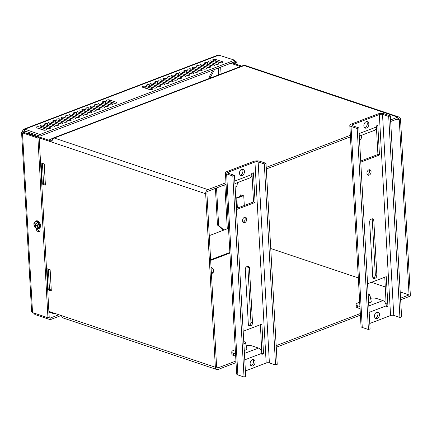 <?xml version="1.0" encoding="UTF-8"?>
<svg xmlns="http://www.w3.org/2000/svg" width="432" height="432" viewBox="0 0 432 432"><rect width="100%" height="100%" fill="white"/><g stroke="black" fill="none" stroke-linecap="round" stroke-linejoin="round"><path stroke-width="0.65" d="M45.409 185.123L42.32 184.086L41.137 162.929L44.226 163.966L45.409 185.123M42.433 163.361L43.562 183.611L45.355 184.216M43.562 183.611L42.32 184.086M51.322 290.925L48.238 289.888L47.05 268.726L50.139 269.762L51.322 290.925M48.346 269.163L49.48 289.413L51.273 290.012M49.48 289.413L48.238 289.888M240.743 196.171L240.673 194.827L243.756 195.863L244.296 205.475M241.963 195.264L241.99 195.696M51.986 141.28L27.875 133.186L27.054 133.499M214.607 69.455L210.352 77.296L209.196 76.907L212.879 70.114M223.414 230.24L217.474 225.029L218.635 225.418L223.911 230.051M210.352 77.296L210.395 78.041M216.54 187.974L218.635 225.418M209.196 76.907L209.282 78.462M215.428 188.395L217.474 225.029M225.974 182.752L207.97 189.621A3.402 2.371 108.6 0 0 205.659 193.747L215.363 367.254A3.402 2.371 108.6 0 0 216.767 369.533A3.402 2.371 108.6 0 0 218.025 369.479L236.029 362.61M276.259 347.252L361.541 314.701M400.642 299.781L410.4 296.055L400.523 119.372A3.402 2.371 108.6 0 0 399.119 117.094A3.402 2.371 108.6 0 0 397.856 117.148L390.582 119.923M232 62.818L241.726 66.08M243.005 65.599A3.402 2.117 69.1 0 1 243.103 65.556A3.402 2.117 69.1 0 1 244.139 65.561L54.254 138.035A3.402 2.371 108.6 0 0 51.943 142.16L39.177 137.873M48.881 311.386L61.646 315.668A3.402 2.371 108.6 0 0 63.05 317.947L216.767 369.533M207.97 189.621L54.254 138.035A3.402 2.117 -110.9 0 0 53.217 138.029A3.402 2.117 -110.9 0 0 53.12 138.073L48.703 140.179M51.019 140.956L52.207 140.389M240.484 66.555L230.758 63.293M399.119 117.094L245.398 65.507A3.402 2.371 108.6 0 0 244.139 65.561L397.856 117.148M226.06 184.34L208.057 191.209A1.701 1.183 108.6 0 0 206.906 193.271L216.605 366.779A1.701 1.183 108.6 0 0 217.307 367.918A1.701 1.183 108.6 0 0 217.939 367.891L235.942 361.022M228.517 228.296L209.272 235.64M390.674 121.511L397.948 118.735A1.701 1.183 108.6 0 1 398.574 118.708A1.701 1.183 108.6 0 1 399.276 119.848L409.066 294.943L400.205 291.967M385.333 286.978L371.444 282.317M358.328 277.916L270.74 248.519M409.066 294.943L400.55 298.193M386.262 303.647L385.771 303.836M361.454 313.119L276.172 345.665M261.884 351.119L261.392 351.308M351.572 136.431L266.296 168.982M351.486 134.843L266.204 167.395M36.25 220.99A2.268 1.415 69.1 0 1 36.553 220.795A2.268 1.415 69.1 0 1 37.244 220.801L38.016 221.06A2.268 1.415 69.1 0 1 39.101 221.983M39.911 227.875L40.03 230.04A2.268 1.415 69.1 0 1 39.296 231.644A2.268 1.415 69.1 0 1 38.61 231.638L37.838 231.379A2.268 1.415 69.1 0 1 36.175 228.749L36.142 228.215M37.465 228.668A2.268 1.415 -110.9 0 0 39.08 230.904L39.825 231.158M243.351 195.728L236.822 198.218L236.056 197.959L236.639 208.397M237.379 208.111L236.822 198.218M242.579 195.469L236.056 197.959M237.06 64.514L236.925 62.084L234.716 61.339M235.764 64.082L235.683 62.559L236.925 62.084M188.271 69.86A1.701 0.605 176.8 0 1 187.817 69.482A1.701 0.605 176.8 0 1 188.876 68.855A1.701 0.605 176.8 0 1 190.76 68.909L197.705 71.242A1.701 0.605 176.8 0 1 198.158 71.62A1.701 0.605 176.8 0 1 197.095 72.247A1.701 0.605 176.8 0 1 195.215 72.193L188.271 69.86M196.306 72.328L190.847 70.497A1.701 0.605 -3.2 0 0 189.756 70.362M189.41 74.407A1.701 0.605 176.8 0 1 189.864 74.785A1.701 0.605 176.8 0 1 188.806 75.411A1.701 0.605 176.8 0 1 186.921 75.357L179.977 73.024A1.701 0.605 176.8 0 1 179.523 72.646A1.701 0.605 176.8 0 1 180.587 72.02A1.701 0.605 176.8 0 1 182.466 72.074L189.41 74.407L189.454 75.217M188.012 75.492L182.552 73.661A1.701 0.605 -3.2 0 0 181.467 73.526M201.847 69.66A1.701 0.605 176.8 0 1 202.306 70.038A1.701 0.605 176.8 0 1 201.242 70.664A1.701 0.605 176.8 0 1 199.363 70.61L192.418 68.278A1.701 0.605 176.8 0 1 191.959 67.9A1.701 0.605 176.8 0 1 193.023 67.273A1.701 0.605 176.8 0 1 194.902 67.327L201.847 69.66L201.895 70.465M200.448 70.745L194.994 68.915A1.701 0.605 -3.2 0 0 193.903 68.774M205.994 68.078A1.701 0.605 176.8 0 1 206.447 68.456A1.701 0.605 176.8 0 1 205.389 69.082A1.701 0.605 176.8 0 1 203.51 69.028L196.56 66.695A1.701 0.605 176.8 0 1 196.106 66.317A1.701 0.605 176.8 0 1 197.17 65.686A1.701 0.605 176.8 0 1 199.049 65.745L205.994 68.078L206.042 68.882M204.595 69.163L199.141 67.333A1.701 0.605 -3.2 0 0 198.05 67.192M210.141 66.496A1.701 0.605 176.8 0 1 210.595 66.874A1.701 0.605 176.8 0 1 209.536 67.5A1.701 0.605 176.8 0 1 207.652 67.446L200.707 65.113A1.701 0.605 176.8 0 1 200.254 64.735A1.701 0.605 176.8 0 1 201.312 64.103A1.701 0.605 176.8 0 1 203.197 64.163L210.141 66.496L210.184 67.3M208.742 67.581L203.283 65.75A1.701 0.605 -3.2 0 0 202.198 65.61M163.393 79.353A1.701 0.605 176.8 0 1 162.94 78.975A1.701 0.605 176.8 0 1 163.998 78.349A1.701 0.605 176.8 0 1 165.883 78.403L172.827 80.735A1.701 0.605 176.8 0 1 173.281 81.113A1.701 0.605 176.8 0 1 172.222 81.745A1.701 0.605 176.8 0 1 170.338 81.686L163.393 79.353M171.428 81.821L165.969 79.99A1.701 0.605 -3.2 0 0 164.884 79.855M167.54 77.771A1.701 0.605 176.8 0 1 167.087 77.393A1.701 0.605 176.8 0 1 168.145 76.766A1.701 0.605 176.8 0 1 170.03 76.82L176.974 79.153A1.701 0.605 176.8 0 1 177.428 79.531A1.701 0.605 176.8 0 1 176.369 80.163A1.701 0.605 176.8 0 1 174.485 80.104L167.54 77.771M175.576 80.239L170.116 78.408A1.701 0.605 -3.2 0 0 169.031 78.273M171.688 76.189A1.701 0.605 176.8 0 1 171.234 75.811A1.701 0.605 176.8 0 1 172.292 75.184A1.701 0.605 176.8 0 1 174.172 75.238L181.121 77.571A1.701 0.605 176.8 0 1 181.575 77.949A1.701 0.605 176.8 0 1 180.511 78.575A1.701 0.605 176.8 0 1 178.632 78.521L171.688 76.189M179.717 78.656L174.263 76.826A1.701 0.605 -3.2 0 0 173.173 76.691M185.263 75.989A1.701 0.605 176.8 0 1 185.722 76.367A1.701 0.605 176.8 0 1 184.658 76.993A1.701 0.605 176.8 0 1 182.779 76.939L175.835 74.606A1.701 0.605 176.8 0 1 175.376 74.228A1.701 0.605 176.8 0 1 176.44 73.602A1.701 0.605 176.8 0 1 178.319 73.656L185.263 75.989L185.312 76.799M183.865 77.074L178.411 75.244A1.701 0.605 -3.2 0 0 177.32 75.109M193.558 72.824A1.701 0.605 176.8 0 1 194.011 73.202A1.701 0.605 176.8 0 1 192.953 73.829A1.701 0.605 176.8 0 1 191.068 73.775L184.124 71.442A1.701 0.605 176.8 0 1 183.67 71.064A1.701 0.605 176.8 0 1 184.729 70.438A1.701 0.605 176.8 0 1 186.613 70.492L193.558 72.824L193.601 73.629M192.159 73.91L186.7 72.079A1.701 0.605 -3.2 0 0 185.614 71.944M218.435 63.331A1.701 0.605 176.8 0 1 218.889 63.709A1.701 0.605 176.8 0 1 217.825 64.336A1.701 0.605 176.8 0 1 215.946 64.276L209.002 61.949A1.701 0.605 176.8 0 1 208.543 61.571A1.701 0.605 176.8 0 1 209.606 60.939A1.701 0.605 176.8 0 1 211.486 60.998L218.435 63.331L218.479 64.136M217.031 64.417L211.577 62.586A1.701 0.605 -3.2 0 0 210.487 62.446M222.577 61.749A1.701 0.605 176.8 0 1 223.036 62.127A1.701 0.605 176.8 0 1 221.972 62.753A1.701 0.605 176.8 0 1 220.093 62.694L213.149 60.367A1.701 0.605 176.8 0 1 212.69 59.983A1.701 0.605 176.8 0 1 213.754 59.357A1.701 0.605 176.8 0 1 215.633 59.416L222.577 61.749L222.626 62.554M221.179 62.834L215.725 61.004A1.701 0.605 -3.2 0 0 214.634 60.863M214.288 64.913A1.701 0.605 176.8 0 1 214.742 65.291A1.701 0.605 176.8 0 1 213.683 65.918A1.701 0.605 176.8 0 1 211.799 65.864L204.854 63.531A1.701 0.605 176.8 0 1 204.401 63.153A1.701 0.605 176.8 0 1 205.459 62.521A1.701 0.605 176.8 0 1 207.344 62.581L214.288 64.913L214.331 65.718M212.89 65.999L207.43 64.168A1.701 0.605 -3.2 0 0 206.345 64.028M152.096 88.646A1.701 0.605 176.8 0 1 152.55 89.03A1.701 0.605 176.8 0 1 151.492 89.656A1.701 0.605 176.8 0 1 149.607 89.597L142.663 87.264A1.701 0.605 176.8 0 1 142.209 86.886A1.701 0.605 176.8 0 1 143.273 86.26A1.701 0.605 176.8 0 1 145.152 86.319L152.096 88.646L152.145 89.456M150.698 89.737L145.238 87.907A1.701 0.605 -3.2 0 0 144.153 87.766M156.244 87.064A1.701 0.605 176.8 0 1 156.697 87.448A1.701 0.605 176.8 0 1 155.639 88.074A1.701 0.605 176.8 0 1 153.754 88.015L146.81 85.682A1.701 0.605 176.8 0 1 146.356 85.304A1.701 0.605 176.8 0 1 147.415 84.677A1.701 0.605 176.8 0 1 149.299 84.737L156.244 87.064L156.287 87.874M154.845 88.155L149.386 86.324A1.701 0.605 -3.2 0 0 148.3 86.184M160.391 85.482A1.701 0.605 176.8 0 1 160.844 85.865A1.701 0.605 176.8 0 1 159.781 86.492A1.701 0.605 176.8 0 1 157.901 86.432L150.957 84.1A1.701 0.605 176.8 0 1 150.503 83.722A1.701 0.605 176.8 0 1 151.562 83.095A1.701 0.605 176.8 0 1 153.446 83.155L160.391 85.482L160.434 86.292M158.992 86.573L153.533 84.737A1.701 0.605 -3.2 0 0 152.442 84.602M164.533 83.9A1.701 0.605 176.8 0 1 164.992 84.278A1.701 0.605 176.8 0 1 163.928 84.91A1.701 0.605 176.8 0 1 162.049 84.85L155.104 82.517A1.701 0.605 176.8 0 1 154.645 82.139A1.701 0.605 176.8 0 1 155.709 81.513A1.701 0.605 176.8 0 1 157.588 81.572L164.533 83.9L164.581 84.71M163.134 84.991L157.68 83.155A1.701 0.605 -3.2 0 0 156.589 83.02M107.006 100.877A1.701 0.605 176.8 0 1 106.553 100.494A1.701 0.605 176.8 0 1 107.617 99.868A1.701 0.605 176.8 0 1 109.496 99.927L116.44 102.254A1.701 0.605 176.8 0 1 116.899 102.638A1.701 0.605 176.8 0 1 115.835 103.264A1.701 0.605 176.8 0 1 113.956 103.205L107.006 100.877M115.042 103.345L109.588 101.515A1.701 0.605 -3.2 0 0 108.497 101.374M102.865 102.46A1.701 0.605 176.8 0 1 102.406 102.076A1.701 0.605 176.8 0 1 103.469 101.45A1.701 0.605 176.8 0 1 105.349 101.509L112.298 103.837A1.701 0.605 176.8 0 1 112.752 104.22A1.701 0.605 176.8 0 1 111.688 104.846A1.701 0.605 176.8 0 1 109.809 104.787L102.865 102.46M110.894 104.927L105.44 103.097A1.701 0.605 -3.2 0 0 104.35 102.956M98.717 104.042A1.701 0.605 176.8 0 1 98.264 103.658A1.701 0.605 176.8 0 1 99.322 103.032A1.701 0.605 176.8 0 1 101.207 103.091L108.151 105.424A1.701 0.605 176.8 0 1 108.605 105.802A1.701 0.605 176.8 0 1 107.541 106.429A1.701 0.605 176.8 0 1 105.662 106.369L98.717 104.042M106.753 106.51L101.293 104.679A1.701 0.605 -3.2 0 0 100.208 104.539M40.673 126.193A1.701 0.605 176.8 0 1 40.219 125.815A1.701 0.605 176.8 0 1 41.278 125.188A1.701 0.605 176.8 0 1 43.162 125.242L50.107 127.575A1.701 0.605 176.8 0 1 50.56 127.953A1.701 0.605 176.8 0 1 49.502 128.585A1.701 0.605 176.8 0 1 47.617 128.525L40.673 126.193M48.708 128.666L43.249 126.83A1.701 0.605 -3.2 0 0 42.163 126.695M44.561 130.248L39.101 128.412A1.701 0.605 -3.2 0 0 38.016 128.277M39.015 126.83L45.959 129.157A1.701 0.605 176.8 0 1 46.413 129.535A1.701 0.605 176.8 0 1 45.355 130.167A1.701 0.605 176.8 0 1 43.47 130.108L36.526 127.775A1.701 0.605 176.8 0 1 36.072 127.397A1.701 0.605 176.8 0 1 37.136 126.77A1.701 0.605 176.8 0 1 39.015 126.83L39.101 128.412M54.821 313.805L49.367 311.974A1.701 0.605 -3.2 0 0 48.908 311.872M55.76 313.697A1.701 0.605 176.8 0 1 53.735 313.67L48.919 312.05M90.423 107.206A1.701 0.605 176.8 0 1 89.969 106.823A1.701 0.605 176.8 0 1 91.033 106.196A1.701 0.605 176.8 0 1 92.912 106.256L99.857 108.589A1.701 0.605 176.8 0 1 100.31 108.967A1.701 0.605 176.8 0 1 99.252 109.593A1.701 0.605 176.8 0 1 97.373 109.534L90.423 107.206M98.458 109.674L92.999 107.843A1.701 0.605 -3.2 0 0 91.913 107.703M86.281 108.788A1.701 0.605 176.8 0 1 85.822 108.41A1.701 0.605 176.8 0 1 86.886 107.779A1.701 0.605 176.8 0 1 88.765 107.838L95.71 110.171A1.701 0.605 176.8 0 1 96.169 110.549A1.701 0.605 176.8 0 1 95.105 111.175A1.701 0.605 176.8 0 1 93.226 111.116L86.281 108.788M94.311 111.256L88.857 109.426A1.701 0.605 -3.2 0 0 87.766 109.285M82.134 110.371A1.701 0.605 176.8 0 1 81.68 109.993A1.701 0.605 176.8 0 1 82.739 109.361A1.701 0.605 176.8 0 1 84.618 109.42L91.568 111.753A1.701 0.605 176.8 0 1 92.021 112.131A1.701 0.605 176.8 0 1 90.958 112.757A1.701 0.605 176.8 0 1 89.078 112.703L82.134 110.371M90.164 112.838L84.71 111.008A1.701 0.605 -3.2 0 0 83.619 110.867M77.987 111.953A1.701 0.605 176.8 0 1 77.533 111.575A1.701 0.605 176.8 0 1 78.592 110.943A1.701 0.605 176.8 0 1 80.476 111.002L87.421 113.335A1.701 0.605 176.8 0 1 87.874 113.713A1.701 0.605 176.8 0 1 86.816 114.34A1.701 0.605 176.8 0 1 84.931 114.286L77.987 111.953M86.022 114.421L80.563 112.59A1.701 0.605 -3.2 0 0 79.477 112.45M73.84 113.535A1.701 0.605 176.8 0 1 73.386 113.157A1.701 0.605 176.8 0 1 74.45 112.531A1.701 0.605 176.8 0 1 76.329 112.585L83.273 114.917A1.701 0.605 176.8 0 1 83.727 115.295A1.701 0.605 176.8 0 1 82.669 115.922A1.701 0.605 176.8 0 1 80.784 115.868L73.84 113.535M81.875 116.003L76.415 114.172A1.701 0.605 -3.2 0 0 75.33 114.032M69.692 115.117A1.701 0.605 176.8 0 1 69.239 114.739A1.701 0.605 176.8 0 1 70.303 114.113A1.701 0.605 176.8 0 1 72.182 114.167L79.126 116.5A1.701 0.605 176.8 0 1 79.585 116.878A1.701 0.605 176.8 0 1 78.521 117.504A1.701 0.605 176.8 0 1 76.642 117.45L69.692 115.117M77.728 117.585L72.274 115.754A1.701 0.605 -3.2 0 0 71.183 115.619M65.551 116.699A1.701 0.605 176.8 0 1 65.092 116.321A1.701 0.605 176.8 0 1 66.155 115.695A1.701 0.605 176.8 0 1 68.035 115.749L74.984 118.082A1.701 0.605 176.8 0 1 75.438 118.46A1.701 0.605 176.8 0 1 74.374 119.086A1.701 0.605 176.8 0 1 72.495 119.032L65.551 116.699M73.58 119.167L68.126 117.337A1.701 0.605 -3.2 0 0 67.036 117.202M61.403 118.282A1.701 0.605 176.8 0 1 60.95 117.904A1.701 0.605 176.8 0 1 62.008 117.277A1.701 0.605 176.8 0 1 63.893 117.331L70.837 119.664A1.701 0.605 176.8 0 1 71.291 120.042A1.701 0.605 176.8 0 1 70.227 120.668A1.701 0.605 176.8 0 1 68.348 120.614L61.403 118.282M69.439 120.749L63.979 118.919A1.701 0.605 -3.2 0 0 62.894 118.784M57.256 119.864A1.701 0.605 176.8 0 1 56.803 119.486A1.701 0.605 176.8 0 1 57.861 118.859A1.701 0.605 176.8 0 1 59.746 118.913L66.69 121.246A1.701 0.605 176.8 0 1 67.144 121.624A1.701 0.605 176.8 0 1 66.085 122.251A1.701 0.605 176.8 0 1 64.201 122.197L57.256 119.864M65.291 122.332L59.832 120.501A1.701 0.605 -3.2 0 0 58.747 120.366M53.109 121.446A1.701 0.605 176.8 0 1 52.655 121.068A1.701 0.605 176.8 0 1 53.719 120.442A1.701 0.605 176.8 0 1 55.598 120.496L62.543 122.828A1.701 0.605 176.8 0 1 62.996 123.206A1.701 0.605 176.8 0 1 61.938 123.833A1.701 0.605 176.8 0 1 60.059 123.779L53.109 121.446M61.144 123.914L55.685 122.083A1.701 0.605 -3.2 0 0 54.599 121.948M48.967 123.028A1.701 0.605 176.8 0 1 48.508 122.65A1.701 0.605 176.8 0 1 49.572 122.024A1.701 0.605 176.8 0 1 51.451 122.078L58.396 124.411A1.701 0.605 176.8 0 1 58.855 124.789A1.701 0.605 176.8 0 1 57.791 125.42A1.701 0.605 176.8 0 1 55.912 125.361L48.967 123.028M56.997 125.496L51.543 123.665A1.701 0.605 -3.2 0 0 50.452 123.53M44.82 124.61A1.701 0.605 176.8 0 1 44.366 124.232A1.701 0.605 176.8 0 1 45.425 123.606A1.701 0.605 176.8 0 1 47.304 123.66L54.254 125.993A1.701 0.605 176.8 0 1 54.707 126.371A1.701 0.605 176.8 0 1 53.644 127.003A1.701 0.605 176.8 0 1 51.764 126.943L44.82 124.61M52.85 127.078L47.396 125.248A1.701 0.605 -3.2 0 0 46.305 125.113M168.68 82.318A1.701 0.605 176.8 0 1 169.139 82.696A1.701 0.605 176.8 0 1 168.075 83.327A1.701 0.605 176.8 0 1 166.196 83.268L159.246 80.935A1.701 0.605 176.8 0 1 158.792 80.557A1.701 0.605 176.8 0 1 159.856 79.931A1.701 0.605 176.8 0 1 161.735 79.99L168.68 82.318L168.728 83.128M167.281 83.408L161.827 81.572A1.701 0.605 -3.2 0 0 160.736 81.437M94.57 105.624A1.701 0.605 176.8 0 1 94.117 105.241A1.701 0.605 176.8 0 1 95.175 104.614A1.701 0.605 176.8 0 1 97.06 104.674L104.004 107.006A1.701 0.605 176.8 0 1 104.458 107.384A1.701 0.605 176.8 0 1 103.399 108.011A1.701 0.605 176.8 0 1 101.515 107.951L94.57 105.624M102.605 108.092L97.146 106.261A1.701 0.605 -3.2 0 0 96.061 106.121M33.512 312.919A3.402 2.117 -110.9 0 0 34.792 314.177M48.557 317.542L50.15 318.082L58.892 314.744M34.744 313.33L34.808 314.485L50.242 319.669L61.15 315.5M50.15 318.082L50.242 319.669M234.085 62.019L235.683 62.559M25.645 131.296L23.841 131.987L22.68 131.598A3.402 1.215 -3.2 0 0 21.6 132.565A3.402 1.215 -3.2 0 0 22.513 133.326L22.486 132.862L37.919 138.04L47.968 317.768L32.535 312.59L32.508 312.125A3.402 1.215 176.8 0 1 31.595 311.364L21.6 132.565M22.486 132.862L23.728 132.386L39.161 137.565L49.21 317.293L47.968 317.768M24.532 130.75A1.701 1.058 69.1 0 0 24.392 130.783A1.701 1.058 69.1 0 0 23.841 131.987A1.701 0.605 -3.2 0 0 23.301 132.467A1.701 0.605 -3.2 0 0 23.317 132.543M39.161 137.565L37.919 138.04M23.782 129.195L217.814 55.139A3.402 2.117 69.1 0 1 218.851 55.145L234.652 60.183L39.89 134.519L24.818 129.2A3.402 2.117 -110.9 0 0 23.782 129.195A3.402 2.117 -110.9 0 0 22.68 131.598M234.652 60.183L234.738 61.771L39.976 136.107L39.89 134.519M24.457 129.341L24.543 130.928L39.976 136.107M244.782 222.604A2.835 1.976 -71.4 0 1 243.729 222.647A2.835 1.976 -71.4 0 1 242.762 219.332A2.835 1.976 -71.4 0 1 245.538 217.269A2.835 1.976 -71.4 0 1 246.672 219.872A2.835 1.976 -71.4 0 1 244.782 222.604M243.038 222.151A2.835 1.976 108.6 0 0 243.238 222.086A2.835 1.976 108.6 0 0 245.003 219.942A2.835 1.976 108.6 0 0 244.685 217.247M248.627 325.382L249.421 325.08A2.268 1.582 108.6 0 0 250.96 322.331L247.882 267.316A2.268 1.582 108.6 0 0 247.617 266.366M247.649 266.35A2.268 1.582 -71.4 0 1 248.492 266.317A2.268 1.582 -71.4 0 1 249.426 267.835L252.504 322.85A2.268 1.582 -71.4 0 1 250.965 325.598L250.133 325.917A2.268 1.582 -71.4 0 1 249.291 325.949A2.268 1.582 -71.4 0 1 248.357 324.432L245.279 269.417A2.268 1.582 -71.4 0 1 246.823 266.668L247.649 266.35M244.528 350.347A2.835 1.01 176.8 0 1 244.253 350.422M246.758 345.681A5.67 2.025 176.8 0 1 252.331 345.989L258.503 348.062A4.536 2.824 69.1 0 1 261.83 353.327L244.782 359.834M235.548 354.035L233.258 353.268A5.67 2.025 176.8 0 1 231.746 351.999A5.67 2.025 176.8 0 1 233.55 350.39L235.31 349.72M231.746 351.999L231.86 354.116A5.67 2.025 -3.2 0 0 233.377 355.385L235.667 356.152M234.787 181.035L251.834 174.528A4.536 2.824 69.1 0 1 250.366 177.73L234.932 183.622M264.319 163.949L265.977 163.318L259.805 161.249A4.536 1.62 -3.2 0 0 253.4 161.476L226.865 171.607A4.536 1.62 -3.2 0 0 225.423 172.892A4.536 1.62 -3.2 0 0 226.633 173.907L232.81 175.981L244.048 376.996L245.705 376.364L234.468 175.343L228.296 173.275A2.268 0.81 176.8 0 1 227.686 172.768A2.268 0.81 176.8 0 1 228.409 172.12L254.945 161.995A2.268 0.81 -3.2 0 1 258.147 161.881L264.319 163.949L275.557 364.97L269.384 362.896A2.268 0.81 -3.2 0 0 266.182 363.015L245.403 370.942M243.184 331.268L261.889 324.13L263.547 353.754L261.889 354.386L261.83 353.327M252.796 365.958A3.402 2.371 -71.4 0 1 251.537 366.012A3.402 2.371 -71.4 0 1 250.371 362.032A3.402 2.371 -71.4 0 1 253.703 359.559A3.402 2.371 -71.4 0 1 255.069 362.686A3.402 2.371 -71.4 0 1 252.796 365.958M242.147 175.522A3.402 2.371 -71.4 0 1 240.889 175.576A3.402 2.371 -71.4 0 1 239.722 171.596A3.402 2.371 -71.4 0 1 243.054 169.123A3.402 2.371 -71.4 0 1 244.42 172.249A3.402 2.371 -71.4 0 1 242.147 175.522M251.834 174.528L251.775 173.47L253.433 172.838L255.091 202.462L236.38 209.601M236.32 208.516L253.546 201.944L251.948 173.405M261.83 353.3L260.41 324.697M240.181 175.117A3.402 2.371 108.6 0 0 240.608 175.003A3.402 2.371 108.6 0 0 242.757 172.309A3.402 2.371 108.6 0 0 242.217 169.058M250.83 365.558A3.402 2.371 108.6 0 0 251.251 365.445A3.402 2.371 108.6 0 0 253.406 362.745A3.402 2.371 108.6 0 0 252.866 359.5M262.003 353.236L263.547 353.754M253.546 201.944L255.091 202.462M275.557 364.97L277.214 364.338L265.977 163.318M244.048 376.996L237.875 374.922A4.536 1.62 176.8 0 1 236.66 373.912L225.423 172.892M234.468 175.343L232.81 175.981M369.16 175.133A2.835 1.976 -71.4 0 1 368.113 175.176A2.835 1.976 -71.4 0 1 367.141 171.855A2.835 1.976 -71.4 0 1 369.916 169.798A2.835 1.976 -71.4 0 1 371.056 172.4A2.835 1.976 -71.4 0 1 369.16 175.133M367.421 174.674A2.835 1.976 108.6 0 0 367.616 174.614A2.835 1.976 108.6 0 0 369.382 172.465A2.835 1.976 108.6 0 0 369.063 169.776M373.005 277.911L373.799 277.609A2.268 1.582 108.6 0 0 375.338 274.86L372.265 219.845A2.268 1.582 108.6 0 0 371.995 218.894M372.028 218.878A2.268 1.582 -71.4 0 1 372.87 218.846A2.268 1.582 -71.4 0 1 373.804 220.363L376.882 275.378A2.268 1.582 -71.4 0 1 375.343 278.127L374.512 278.44A2.268 1.582 -71.4 0 1 373.675 278.478A2.268 1.582 -71.4 0 1 372.735 276.961L369.662 221.945A2.268 1.582 -71.4 0 1 371.201 219.197L372.028 218.878M368.912 302.87A2.835 1.01 176.8 0 1 368.636 302.951A4.126 1.469 -3.2 0 0 371.261 301.487L369.873 294.899A3.148 1.123 -3.2 0 0 368.145 294.197M371.137 298.21A5.67 2.025 176.8 0 1 376.709 298.517L382.887 300.586A4.536 2.824 69.1 0 1 386.208 305.856L369.16 312.363M359.932 306.563L357.642 305.797A5.67 2.025 176.8 0 1 356.125 304.528A5.67 2.025 176.8 0 1 357.928 302.918L359.689 302.243M356.125 304.528L356.243 306.644A5.67 2.025 -3.2 0 0 357.761 307.908L360.045 308.68M359.165 133.564L376.213 127.057A4.536 2.824 69.1 0 1 374.744 130.259L359.311 136.15M388.697 116.478L390.355 115.846L384.183 113.773A4.536 1.62 -3.2 0 0 377.779 114.005L351.243 124.13A4.536 1.62 -3.2 0 0 349.801 125.42A4.536 1.62 -3.2 0 0 351.016 126.436L357.188 128.504L368.426 329.524L370.084 328.892L358.846 127.872L352.674 125.798A2.268 0.81 176.8 0 1 352.069 125.296A2.268 0.81 176.8 0 1 352.787 124.648L379.323 114.523A2.268 0.81 -3.2 0 1 382.525 114.404L388.697 116.478L399.935 317.498L393.763 315.425A2.268 0.81 -3.2 0 0 390.56 315.538L369.781 323.471M367.562 283.797L386.267 276.658L387.925 306.283L386.267 306.914L386.208 305.856M377.174 318.487A3.402 2.371 -71.4 0 1 375.916 318.541A3.402 2.371 -71.4 0 1 374.749 314.561A3.402 2.371 -71.4 0 1 378.081 312.088A3.402 2.371 -71.4 0 1 379.447 315.214A3.402 2.371 -71.4 0 1 377.174 318.487M366.53 128.05A3.402 2.371 -71.4 0 1 365.267 128.104A3.402 2.371 -71.4 0 1 364.106 124.124A3.402 2.371 -71.4 0 1 367.432 121.651A3.402 2.371 -71.4 0 1 368.798 124.772A3.402 2.371 -71.4 0 1 366.53 128.05M376.213 127.057L376.153 125.998L377.811 125.366L379.469 154.985L360.763 162.13M360.704 161.044L377.924 154.472L376.326 125.928M386.208 305.829L384.788 277.22M364.565 127.645A3.402 2.371 108.6 0 0 364.986 127.532A3.402 2.371 108.6 0 0 367.141 124.837A3.402 2.371 108.6 0 0 366.595 121.586M375.208 318.087A3.402 2.371 108.6 0 0 375.635 317.968A3.402 2.371 108.6 0 0 377.784 315.274A3.402 2.371 108.6 0 0 377.244 312.023M386.381 305.764L387.925 306.283M377.924 154.472L379.469 154.985M399.935 317.498L401.593 316.861L390.355 115.846M368.426 329.524L362.254 327.451A4.536 1.62 176.8 0 1 361.039 326.441L349.801 125.42M358.846 127.872L357.188 128.504M362.043 135.108L361.141 138.726A3.148 1.123 176.8 0 1 359.505 139.622M237.665 182.579L236.763 186.203A3.148 1.123 176.8 0 1 235.121 187.094M244.253 350.401A4.126 1.469 -3.2 0 0 246.883 348.959L245.495 342.371A3.148 1.123 -3.2 0 0 243.767 341.669M243.88 343.678A3.148 1.123 -3.2 0 0 245.495 342.371M368.258 296.201A3.148 1.123 -3.2 0 0 369.873 294.899M35.78 225.272A1.021 0.637 69.1 0 0 35.818 225.38L34.441 225.882A5.908 1.102 -18.7 0 0 35.041 225.898L35.235 226.109A5.908 4.72 98.4 0 0 35.635 227.21L35.899 226.762M35.635 227.21A1.798 1.118 -110.9 0 0 36.121 227.21A5.908 4.217 -97 0 1 35.645 226.109L35.737 225.898A5.908 1.679 -14 0 0 36.725 225.882L36.655 225.844A1.609 0.999 69.1 0 0 36.509 225.175L36.644 225.86M36.725 225.882A1.798 1.118 -110.9 0 0 36.563 225.169A5.908 0.459 169.1 0 1 35.608 225.288L35.413 225.077A5.908 4.077 -86.9 0 1 35.375 223.835A1.798 1.118 -110.9 0 0 34.889 223.835A5.908 4.855 86.4 0 0 35.003 225.077L34.906 225.288A5.908 1.037 173.9 0 1 34.285 225.164A1.798 1.118 -110.9 0 0 34.441 225.882M35.37 224.073L34.889 223.835M36.32 227.972A2.651 1.652 69.1 0 1 33.988 224.149A2.651 1.652 69.1 0 1 36.968 224.154A2.651 1.652 69.1 0 1 36.32 227.972M35.435 221.908L35.878 221.74A3.402 2.117 69.1 0 1 39.069 224.165A3.402 2.117 69.1 0 1 38.302 228.096L37.859 228.269A3.402 2.117 -110.9 0 0 38.626 224.332A3.402 2.117 -110.9 0 0 35.435 221.908C34.16 222.95 33.658 223.63 33.934 223.938L33.966 225.245C34.398 227.124 35.429 228.177 37.076 228.409L37.859 228.269A3.402 2.117 -110.9 0 1 37.368 228.355M35.818 225.38L36.607 225.634M36.796 228.393A3.969 2.473 -110.9 0 0 38.507 228.625L39.253 228.344A3.969 2.473 -110.9 0 0 40.149 223.754A3.969 2.473 -110.9 0 0 36.423 220.925L35.678 221.211A3.969 2.473 -110.9 0 0 34.56 222.523M38.507 228.625A3.969 2.473 -110.9 0 0 39.398 224.035A3.969 2.473 -110.9 0 0 35.678 221.211M220.66 67.144L221.044 73.975M227.291 228.766L224.829 184.81M218.684 74.876L218.306 68.045M61.646 315.668L215.363 367.254M205.659 193.747L51.943 142.16M53.347 138.613L53.12 138.073M210.622 259.794L229.867 252.45M229.905 253.066L210.659 260.415M399.276 119.848L397.019 119.086M216.821 367.519L217.939 367.891M36.175 228.749L36.925 228.463M37.838 231.379L39.08 230.904M38.61 231.638L39.809 231.179M190.76 68.909L190.847 70.497M197.705 71.242L197.748 72.047M182.466 72.074L182.552 73.661M194.902 67.327L194.994 68.915M199.049 65.745L199.141 67.333M203.197 64.163L203.283 65.75M165.883 78.403L165.969 79.99M172.827 80.735L172.87 81.545M170.03 76.82L170.116 78.408M176.974 79.153L177.017 79.963M174.172 75.238L174.263 76.826M181.121 77.571L181.165 78.381M178.319 73.656L178.411 75.244M186.613 70.492L186.7 72.079M211.486 60.998L211.577 62.586M215.633 59.416L215.725 61.004M207.344 62.581L207.43 64.168M145.152 86.319L145.238 87.907M149.299 84.737L149.386 86.324M153.446 83.155L153.533 84.737M157.588 81.572L157.68 83.155M109.496 99.927L109.588 101.515M116.44 102.254L116.489 103.064M105.349 101.509L105.44 103.097M112.298 103.837L112.342 104.647M101.207 103.091L101.293 104.679M108.151 105.424L108.194 106.229M43.162 125.242L43.249 126.83M50.107 127.575L50.15 128.385M45.959 129.157L46.003 129.967M49.34 311.542L49.367 311.974M92.912 106.256L92.999 107.843M99.857 108.589L99.905 109.393M88.765 107.838L88.857 109.426M95.71 110.171L95.758 110.975M84.618 109.42L84.71 111.008M91.568 111.753L91.611 112.558M80.476 111.002L80.563 112.59M87.421 113.335L87.464 114.14M76.329 112.585L76.415 114.172M83.273 114.917L83.317 115.722M72.182 114.167L72.274 115.754M79.126 116.5L79.175 117.304M68.035 115.749L68.126 117.337M74.984 118.082L75.028 118.886M63.893 117.331L63.979 118.919M70.837 119.664L70.88 120.474M59.746 118.913L59.832 120.501M66.69 121.246L66.733 122.056M55.598 120.496L55.685 122.083M62.543 122.828L62.591 123.638M51.451 122.078L51.543 123.665M58.396 124.411L58.444 125.221M47.304 123.66L47.396 125.248M54.254 125.993L54.297 126.803M161.735 79.99L161.827 81.572M97.06 104.674L97.146 106.261M104.004 107.006L104.047 107.811M22.513 133.326L32.508 312.125M23.841 131.987L23.863 132.43M218.851 55.145L24.818 129.2M247.882 267.316L249.426 267.835M250.96 322.331L252.504 322.85M249.421 325.08L250.965 325.598M248.643 325.415L250.133 325.917M233.377 355.385L233.258 353.268M228.409 172.12L228.474 173.335M266.182 363.015L254.945 161.995M244.426 353.435L258.503 348.062M258.147 161.881L269.384 362.896M226.633 173.907L237.875 374.922M372.265 219.845L373.804 220.363M375.338 274.86L376.882 275.378M373.799 277.609L375.343 278.127M373.027 277.943L374.512 278.44M357.761 307.908L357.642 305.797M352.787 124.648L352.858 125.863M390.56 315.538L379.323 114.523M368.804 305.964L382.887 300.586M382.525 114.404L393.763 315.425M351.016 126.436L362.254 327.451M211.415 274.001A14.121 5.038 -3.2 0 0 213.17 271.852M211.037 267.176L212.792 268.893A14.564 5.195 176.8 0 1 211.388 273.434M36.029 227.032A1.609 0.999 69.1 0 1 35.667 227.005M35.003 223.997A1.609 0.999 69.1 0 1 35.37 223.976M34.619 225.839A1.609 0.999 69.1 0 1 34.474 225.212M35.737 225.898L36.585 225.472M35.003 225.077L35.402 224.932M35.235 226.109L35.64 225.968M35.041 225.898L36.277 225.266M243.103 65.556L53.217 138.029M212.792 268.893L213.748 270.805L213.392 272.225L211.426 274.126M35.694 225.904L36.58 225.45"/></g></svg>
